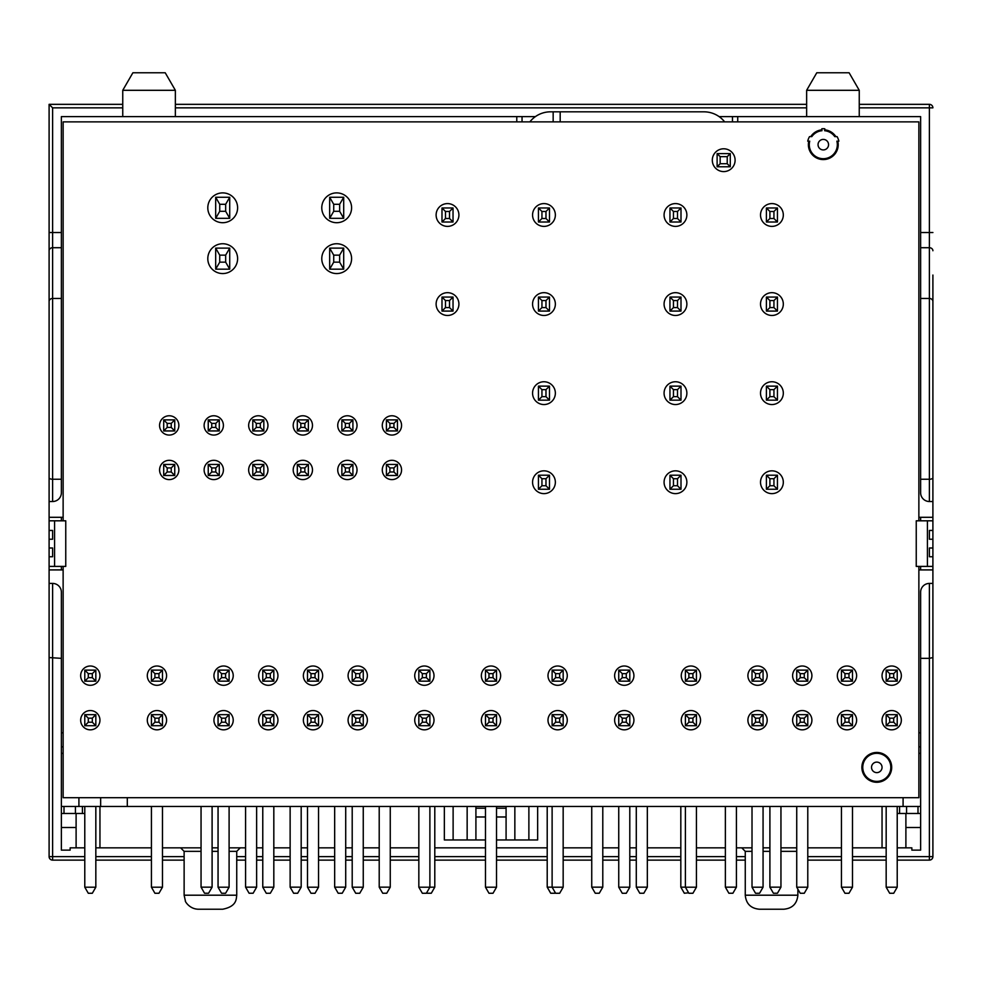 <?xml version="1.0" encoding="UTF-8"?>
<svg xmlns="http://www.w3.org/2000/svg" width="982" height="982" viewBox="0 0 982 982"><rect width="100%" height="100%" fill="white"/><g stroke="black" fill="none" stroke-linecap="round" stroke-linejoin="round"><path stroke-width="1.47" d="M890.809 767.359A14.03 14.03 0 0 1 876.791 781.39A14.03 14.03 0 0 1 862.761 767.359A14.03 14.03 0 0 1 876.791 753.329A14.03 14.03 0 0 1 890.809 767.359M871.525 767.359A5.266 5.266 0 0 0 876.791 772.625A5.266 5.266 0 0 0 882.045 767.359A5.266 5.266 0 0 0 876.791 762.106A5.266 5.266 0 0 0 871.525 767.359M821.811 128.777A15.957 15.957 0 0 1 824.794 128.777L824.622 130.704A14.03 14.03 0 0 1 834.774 136.608L837.069 136.608A15.957 15.957 0 0 1 838.874 141.162L836.885 141.162A14.03 14.03 0 0 1 823.297 158.703A14.03 14.03 0 0 1 809.72 141.162L807.732 141.162A15.957 15.957 0 0 1 809.536 136.608L811.819 136.608A14.03 14.03 0 0 1 821.983 130.704L821.909 129.833A14.902 14.902 0 0 0 810.764 136.608L809.536 136.608M818.043 144.673A5.266 5.266 0 0 1 823.297 139.407A5.266 5.266 0 0 1 828.562 144.673A5.266 5.266 0 0 1 823.297 149.927A5.266 5.266 0 0 1 818.043 144.673M723.697 148.785A11.403 11.403 0 0 0 712.306 160.189A11.403 11.403 0 0 0 723.697 171.592A11.403 11.403 0 0 0 735.101 160.189A11.403 11.403 0 0 0 723.697 148.785M90.307 710.551A9.648 9.648 0 0 0 80.659 720.187A9.648 9.648 0 0 0 90.307 729.835A9.648 9.648 0 0 0 99.955 720.187A9.648 9.648 0 0 0 90.307 710.551M156.948 710.551A9.648 9.648 0 0 0 147.3 720.187A9.648 9.648 0 0 0 156.948 729.835A9.648 9.648 0 0 0 166.584 720.187A9.648 9.648 0 0 0 156.948 710.551M90.307 666.005A9.648 9.648 0 0 0 80.659 675.653A9.648 9.648 0 0 0 90.307 685.301A9.648 9.648 0 0 0 99.955 675.653A9.648 9.648 0 0 0 90.307 666.005M156.948 666.005A9.648 9.648 0 0 0 147.3 675.653A9.648 9.648 0 0 0 156.948 685.301A9.648 9.648 0 0 0 166.584 675.653A9.648 9.648 0 0 0 156.948 666.005M223.577 710.551A9.648 9.648 0 0 0 213.941 720.187A9.648 9.648 0 0 0 223.577 729.835A9.648 9.648 0 0 0 233.225 720.187A9.648 9.648 0 0 0 223.577 710.551M223.577 666.005A9.648 9.648 0 0 0 213.941 675.653A9.648 9.648 0 0 0 223.577 685.301A9.648 9.648 0 0 0 233.225 675.653A9.648 9.648 0 0 0 223.577 666.005M268.295 710.551A9.648 9.648 0 0 0 258.647 720.187A9.648 9.648 0 0 0 268.295 729.835A9.648 9.648 0 0 0 277.943 720.187A9.648 9.648 0 0 0 268.295 710.551M268.295 666.005A9.648 9.648 0 0 0 258.647 675.653A9.648 9.648 0 0 0 268.295 685.301A9.648 9.648 0 0 0 277.943 675.653A9.648 9.648 0 0 0 268.295 666.005M313.012 710.551A9.648 9.648 0 0 0 303.364 720.187A9.648 9.648 0 0 0 313.012 729.835A9.648 9.648 0 0 0 322.661 720.187A9.648 9.648 0 0 0 313.012 710.551M313.012 666.005A9.648 9.648 0 0 0 303.364 675.653A9.648 9.648 0 0 0 313.012 685.301A9.648 9.648 0 0 0 322.661 675.653A9.648 9.648 0 0 0 313.012 666.005M357.73 710.551A9.648 9.648 0 0 0 348.082 720.187A9.648 9.648 0 0 0 357.73 729.835A9.648 9.648 0 0 0 367.378 720.187A9.648 9.648 0 0 0 357.73 710.551M357.73 666.005A9.648 9.648 0 0 0 348.082 675.653A9.648 9.648 0 0 0 357.73 685.301A9.648 9.648 0 0 0 367.378 675.653A9.648 9.648 0 0 0 357.73 666.005M424.359 710.551A9.648 9.648 0 0 0 414.723 720.187A9.648 9.648 0 0 0 424.359 729.835A9.648 9.648 0 0 0 434.007 720.187A9.648 9.648 0 0 0 424.359 710.551M491 710.551A9.648 9.648 0 0 0 481.352 720.187A9.648 9.648 0 0 0 491 729.835A9.648 9.648 0 0 0 500.648 720.187A9.648 9.648 0 0 0 491 710.551M557.641 710.551A9.648 9.648 0 0 0 547.993 720.187A9.648 9.648 0 0 0 557.641 729.835A9.648 9.648 0 0 0 567.277 720.187A9.648 9.648 0 0 0 557.641 710.551M624.27 710.551A9.648 9.648 0 0 0 614.622 720.187A9.648 9.648 0 0 0 624.27 729.835A9.648 9.648 0 0 0 633.918 720.187A9.648 9.648 0 0 0 624.27 710.551M690.911 710.551A9.648 9.648 0 0 0 681.263 720.187A9.648 9.648 0 0 0 690.911 729.835A9.648 9.648 0 0 0 700.547 720.187A9.648 9.648 0 0 0 690.911 710.551M424.359 666.005A9.648 9.648 0 0 0 414.723 675.653A9.648 9.648 0 0 0 424.359 685.301A9.648 9.648 0 0 0 434.007 675.653A9.648 9.648 0 0 0 424.359 666.005M491 666.005A9.648 9.648 0 0 0 481.352 675.653A9.648 9.648 0 0 0 491 685.301A9.648 9.648 0 0 0 500.648 675.653A9.648 9.648 0 0 0 491 666.005M557.641 666.005A9.648 9.648 0 0 0 547.993 675.653A9.648 9.648 0 0 0 557.641 685.301A9.648 9.648 0 0 0 567.277 675.653A9.648 9.648 0 0 0 557.641 666.005M624.27 666.005A9.648 9.648 0 0 0 614.622 675.653A9.648 9.648 0 0 0 624.27 685.301A9.648 9.648 0 0 0 633.918 675.653A9.648 9.648 0 0 0 624.27 666.005M690.911 666.005A9.648 9.648 0 0 0 681.263 675.653A9.648 9.648 0 0 0 690.911 685.301A9.648 9.648 0 0 0 700.547 675.653A9.648 9.648 0 0 0 690.911 666.005M757.539 710.551A9.648 9.648 0 0 0 747.903 720.187A9.648 9.648 0 0 0 757.539 729.835A9.648 9.648 0 0 0 767.188 720.187A9.648 9.648 0 0 0 757.539 710.551M802.257 710.551A9.648 9.648 0 0 0 792.609 720.187A9.648 9.648 0 0 0 802.257 729.835A9.648 9.648 0 0 0 811.905 720.187A9.648 9.648 0 0 0 802.257 710.551M846.975 710.551A9.648 9.648 0 0 0 837.327 720.187A9.648 9.648 0 0 0 846.975 729.835A9.648 9.648 0 0 0 856.623 720.187A9.648 9.648 0 0 0 846.975 710.551M891.693 710.551A9.648 9.648 0 0 0 882.045 720.187A9.648 9.648 0 0 0 891.693 729.835A9.648 9.648 0 0 0 901.341 720.187A9.648 9.648 0 0 0 891.693 710.551M757.539 666.005A9.648 9.648 0 0 0 747.903 675.653A9.648 9.648 0 0 0 757.539 685.301A9.648 9.648 0 0 0 767.188 675.653A9.648 9.648 0 0 0 757.539 666.005M802.257 666.005A9.648 9.648 0 0 0 792.609 675.653A9.648 9.648 0 0 0 802.257 685.301A9.648 9.648 0 0 0 811.905 675.653A9.648 9.648 0 0 0 802.257 666.005M846.975 666.005A9.648 9.648 0 0 0 837.327 675.653A9.648 9.648 0 0 0 846.975 685.301A9.648 9.648 0 0 0 856.623 675.653A9.648 9.648 0 0 0 846.975 666.005M891.693 666.005A9.648 9.648 0 0 0 882.045 675.653A9.648 9.648 0 0 0 891.693 685.301A9.648 9.648 0 0 0 901.341 675.653A9.648 9.648 0 0 0 891.693 666.005M169.223 460.312A9.648 9.648 0 0 0 159.575 469.961A9.648 9.648 0 0 0 169.223 479.597A9.648 9.648 0 0 0 178.859 469.961A9.648 9.648 0 0 0 169.223 460.312M213.757 460.312A9.648 9.648 0 0 0 204.121 469.961A9.648 9.648 0 0 0 213.757 479.597A9.648 9.648 0 0 0 223.405 469.961A9.648 9.648 0 0 0 213.757 460.312M258.303 460.312A9.648 9.648 0 0 0 248.655 469.961A9.648 9.648 0 0 0 258.303 479.597A9.648 9.648 0 0 0 267.951 469.961A9.648 9.648 0 0 0 258.303 460.312M302.837 460.312A9.648 9.648 0 0 0 293.201 469.961A9.648 9.648 0 0 0 302.837 479.597A9.648 9.648 0 0 0 312.485 469.961A9.648 9.648 0 0 0 302.837 460.312M347.382 460.312A9.648 9.648 0 0 0 337.734 469.961A9.648 9.648 0 0 0 347.382 479.597A9.648 9.648 0 0 0 357.031 469.961A9.648 9.648 0 0 0 347.382 460.312M391.928 460.312A9.648 9.648 0 0 0 382.28 469.961A9.648 9.648 0 0 0 391.928 479.597A9.648 9.648 0 0 0 401.564 469.961A9.648 9.648 0 0 0 391.928 460.312M169.223 415.767A9.648 9.648 0 0 0 159.575 425.415A9.648 9.648 0 0 0 169.223 435.063A9.648 9.648 0 0 0 178.859 425.415A9.648 9.648 0 0 0 169.223 415.767M213.757 415.767A9.648 9.648 0 0 0 204.121 425.415A9.648 9.648 0 0 0 213.757 435.063A9.648 9.648 0 0 0 223.405 425.415A9.648 9.648 0 0 0 213.757 415.767M258.303 415.767A9.648 9.648 0 0 0 248.655 425.415A9.648 9.648 0 0 0 258.303 435.063A9.648 9.648 0 0 0 267.951 425.415A9.648 9.648 0 0 0 258.303 415.767M302.837 415.767A9.648 9.648 0 0 0 293.201 425.415A9.648 9.648 0 0 0 302.837 435.063A9.648 9.648 0 0 0 312.485 425.415A9.648 9.648 0 0 0 302.837 415.767M347.382 415.767A9.648 9.648 0 0 0 337.734 425.415A9.648 9.648 0 0 0 347.382 435.063A9.648 9.648 0 0 0 357.031 425.415A9.648 9.648 0 0 0 347.382 415.767M391.928 415.767A9.648 9.648 0 0 0 382.28 425.415A9.648 9.648 0 0 0 391.928 435.063A9.648 9.648 0 0 0 401.564 425.415A9.648 9.648 0 0 0 391.928 415.767M675.481 470.832A11.403 11.403 0 0 0 664.077 482.236A11.403 11.403 0 0 0 675.481 493.627A11.403 11.403 0 0 0 686.872 482.236A11.403 11.403 0 0 0 675.481 470.832M771.926 470.832A11.403 11.403 0 0 0 760.522 482.236A11.403 11.403 0 0 0 771.926 493.627A11.403 11.403 0 0 0 783.317 482.236A11.403 11.403 0 0 0 771.926 470.832M675.481 381.752A11.403 11.403 0 0 0 664.077 393.156A11.403 11.403 0 0 0 675.481 404.547A11.403 11.403 0 0 0 686.872 393.156A11.403 11.403 0 0 0 675.481 381.752M771.926 381.752A11.403 11.403 0 0 0 760.522 393.156A11.403 11.403 0 0 0 771.926 404.547A11.403 11.403 0 0 0 783.317 393.156A11.403 11.403 0 0 0 771.926 381.752M675.481 292.673A11.403 11.403 0 0 0 664.077 304.064A11.403 11.403 0 0 0 675.481 315.468A11.403 11.403 0 0 0 686.872 304.064A11.403 11.403 0 0 0 675.481 292.673M771.926 292.673A11.403 11.403 0 0 0 760.522 304.064A11.403 11.403 0 0 0 771.926 315.468A11.403 11.403 0 0 0 783.317 304.064A11.403 11.403 0 0 0 771.926 292.673M675.481 203.593A11.403 11.403 0 0 0 664.077 214.984A11.403 11.403 0 0 0 675.481 226.388A11.403 11.403 0 0 0 686.872 214.984A11.403 11.403 0 0 0 675.481 203.593M543.954 470.832A11.403 11.403 0 0 0 532.563 482.236A11.403 11.403 0 0 0 543.954 493.627A11.403 11.403 0 0 0 555.358 482.236A11.403 11.403 0 0 0 543.954 470.832M543.954 381.752A11.403 11.403 0 0 0 532.563 393.156A11.403 11.403 0 0 0 543.954 404.547A11.403 11.403 0 0 0 555.358 393.156A11.403 11.403 0 0 0 543.954 381.752M447.51 292.673A11.403 11.403 0 0 0 436.118 304.064A11.403 11.403 0 0 0 447.51 315.468A11.403 11.403 0 0 0 458.913 304.064A11.403 11.403 0 0 0 447.51 292.673M543.954 292.673A11.403 11.403 0 0 0 532.563 304.064A11.403 11.403 0 0 0 543.954 315.468A11.403 11.403 0 0 0 555.358 304.064A11.403 11.403 0 0 0 543.954 292.673M447.51 203.593A11.403 11.403 0 0 0 436.118 214.984A11.403 11.403 0 0 0 447.51 226.388A11.403 11.403 0 0 0 458.913 214.984A11.403 11.403 0 0 0 447.51 203.593M543.954 203.593A11.403 11.403 0 0 0 532.563 214.984A11.403 11.403 0 0 0 543.954 226.388A11.403 11.403 0 0 0 555.358 214.984A11.403 11.403 0 0 0 543.954 203.593M771.926 203.593A11.403 11.403 0 0 0 760.522 214.984A11.403 11.403 0 0 0 771.926 226.388A11.403 11.403 0 0 0 783.317 214.984A11.403 11.403 0 0 0 771.926 203.593M336.691 243.745A14.902 14.902 0 0 0 321.777 258.647A14.902 14.902 0 0 0 336.691 273.561A14.902 14.902 0 0 0 351.593 258.647A14.902 14.902 0 0 0 336.691 243.745M222.705 243.745A14.902 14.902 0 0 0 207.803 258.647A14.902 14.902 0 0 0 222.705 273.561A14.902 14.902 0 0 0 237.607 258.647A14.902 14.902 0 0 0 222.705 243.745M336.691 192.889A14.902 14.902 0 0 0 321.777 207.803A14.902 14.902 0 0 0 336.691 222.705A14.902 14.902 0 0 0 351.593 207.803A14.902 14.902 0 0 0 336.691 192.889M222.705 192.889A14.902 14.902 0 0 0 207.803 207.803A14.902 14.902 0 0 0 222.705 222.705A14.902 14.902 0 0 0 237.607 207.803A14.902 14.902 0 0 0 222.705 192.889M876.791 752.457A14.902 14.902 0 0 0 861.877 767.359A14.902 14.902 0 0 0 876.791 782.273A14.902 14.902 0 0 0 891.693 767.359A14.902 14.902 0 0 0 876.791 752.457M783.845 909.222L759.295 909.222C750.776 908.399 746.099 903.722 745.264 895.203L797.875 895.203C797.04 903.722 792.364 908.399 783.845 909.222M222.705 909.222L198.155 909.222C188.875 908.939 184.628 900.433 185.414 901.071L184.125 895.203L236.736 895.203C236.196 899.291 236.699 906.423 222.705 909.222M516.778 121.878L516.778 116.612L61.375 116.612L61.375 492.755A8.764 8.764 0 0 1 52.611 501.52L49.1 501.52L49.1 104.338L49.1 325.791M806.639 90.307L816.766 72.778L849.123 72.778L859.25 90.307L806.639 90.307L806.639 116.612M122.75 90.307L132.877 72.778L165.234 72.778L175.361 90.307L122.75 90.307L122.75 116.612M82.414 813.477L82.414 806.467M899.586 806.467L899.586 813.477M918.87 517.305L932.9 517.305L932.9 520.816L927.425 520.816L927.425 566.405L932.9 566.405L932.9 556.757L929.389 556.757L929.389 547.993L932.9 547.993L932.9 556.757M732.462 121.878L732.462 116.612L920.625 116.612L920.625 492.755A8.764 8.764 0 0 0 929.389 501.52L932.9 501.52L932.9 517.305M737.728 116.612L737.728 121.878M918.87 732.817L920.625 732.817L920.625 592.183A8.764 8.764 0 0 1 929.389 583.418L932.9 583.418L932.9 856.623L932.9 651.348M932.9 566.405L932.9 583.418M918.87 569.916L920.625 569.916L920.625 566.405M63.13 569.916L49.1 569.916L49.1 583.418L52.611 583.418A8.764 8.764 0 0 1 61.375 592.183L61.375 732.817L63.13 732.817M49.1 501.52L49.1 517.305L61.375 517.305L61.375 520.816M63.13 517.305L61.375 517.305M95.831 847.847L151.424 847.847M162.472 847.847L201.052 847.847M212.1 847.847L218.053 847.847M229.101 847.847L245.586 847.847M256.633 847.847L262.771 847.847M273.818 847.847L290.132 847.847M301.179 847.847L307.489 847.847M318.536 847.847L334.666 847.847M345.713 847.847L352.207 847.847M363.254 847.847L379.212 847.847M390.259 847.847L418.835 847.847M434.793 847.847L485.476 847.847M496.524 847.847L547.207 847.847M563.165 847.847L591.741 847.847M602.788 847.847L618.746 847.847M629.793 847.847L636.287 847.847M647.334 847.847L680.821 847.847M696.434 847.847L725.367 847.847M736.414 847.847L752.016 847.847M763.063 847.847L769.9 847.847M780.948 847.847L796.733 847.847M807.781 847.847L841.451 847.847M852.499 847.847L886.169 847.847M732.462 116.612L719.094 116.612M535.411 116.612L522.043 116.612L522.043 121.878M932.9 275.046L932.9 501.52M932.9 530.452L932.9 539.228L929.389 539.228L929.389 530.452L932.9 530.452L932.9 520.816M932.9 547.993L932.9 539.228M920.625 520.816L920.625 517.305M927.425 520.816L916.243 520.816L916.243 566.405L927.425 566.405M920.625 732.817L920.625 746.848L918.87 746.848M897.217 813.477L920.625 813.477L920.625 806.467L61.375 806.467L61.375 732.817M918.87 753.329L920.625 753.329L920.625 746.848M920.625 813.477L920.625 827.507L905.895 827.507L905.895 813.477M897.217 847.847L911.861 847.847L911.861 850.13L920.625 850.13L920.625 827.507M897.217 856.623L929.389 856.623L929.389 658.345L920.625 658.345M929.389 583.418L929.389 658.345L932.9 657.572M49.1 569.916L49.1 517.305M52.611 583.418L52.611 856.623L49.1 856.623L49.1 583.418M54.575 566.405L54.575 520.816L65.757 520.816L65.757 566.405L49.1 566.405M49.1 520.816L54.575 520.816M49.1 539.228L52.611 539.228L52.611 530.452L49.1 530.452M49.1 556.757L52.611 556.757L52.611 547.993L49.1 547.993M61.375 566.405L61.375 569.916M49.1 657.572L61.375 658.345M61.375 827.507L61.375 813.477L76.105 813.477L76.105 827.507L61.375 827.507L61.375 850.13L70.139 850.13L70.139 847.847L84.783 847.847M61.375 813.477L61.375 806.467M514.85 806.467L514.85 839.966L506.086 839.966L506.086 806.467M475.914 806.467L475.914 839.966L485.476 839.966M99.955 847.847L99.955 806.467M84.783 813.477L76.105 813.477M63.13 746.848L61.375 746.848M905.895 847.847L905.895 827.507M76.105 827.507L76.105 847.847M516.778 116.612L522.043 116.612M122.75 107.848L52.611 107.848L49.1 104.338L122.75 104.338M175.361 104.338L806.639 104.338M859.25 104.338L929.389 104.338L929.389 107.848L859.25 107.848M929.389 860.122A3.511 3.511 0 0 0 932.9 856.623A3.511 3.511 0 0 1 929.389 860.122A3.511 3.511 0 0 0 932.9 856.623L929.389 856.623L929.389 860.122L897.217 860.122M886.169 860.122L852.499 860.122M841.451 860.122L807.781 860.122M745.264 860.122L736.414 860.122M725.367 860.122L696.434 860.122M680.821 860.122L647.334 860.122M636.287 860.122L629.793 860.122M618.746 860.122L602.788 860.122M591.741 860.122L563.165 860.122M547.207 860.122L496.524 860.122M485.476 860.122L434.793 860.122M418.835 860.122L390.259 860.122M379.212 860.122L363.254 860.122M352.207 860.122L345.713 860.122M334.666 860.122L318.536 860.122M307.489 860.122L301.179 860.122M290.132 860.122L273.818 860.122M262.771 860.122L256.633 860.122M245.586 860.122L236.736 860.122M184.125 860.122L162.472 860.122M151.424 860.122L95.831 860.122M84.783 860.122L52.611 860.122A3.511 3.511 0 0 1 49.1 856.623A3.511 3.511 0 0 0 52.611 860.122L52.611 856.623L84.783 856.623M932.9 107.848A3.511 3.511 0 0 0 929.389 104.338A3.511 3.511 0 0 1 932.9 107.848L929.389 107.848L929.389 232.525L920.625 232.525M882.045 806.467L882.045 847.847M514.85 839.966L528.881 839.966L528.881 806.467M496.524 839.966L506.086 839.966M475.914 839.966L467.15 839.966L467.15 806.467M453.119 806.467L453.119 839.966L467.15 839.966M453.119 839.966L444.355 839.966L444.355 806.467M537.645 806.467L537.645 839.966L528.881 839.966M75.43 813.477L75.43 806.467M906.57 813.477L906.57 806.467M475.914 808.223L485.476 808.223M496.524 808.223L506.086 808.223M506.086 816.987L496.524 816.987M485.476 816.987L475.914 816.987M63.13 566.405L63.13 797.703L918.87 797.703L918.87 566.405M918.87 520.816L918.87 121.878L63.13 121.878L63.13 520.816M837.069 136.608L835.842 136.608A14.902 14.902 0 0 0 824.696 129.833M838.874 141.162L837.793 141.162A14.902 14.902 0 0 1 823.297 159.575A14.902 14.902 0 0 1 808.812 141.162M836.885 141.162L837.793 141.162M834.774 136.608L835.842 136.608M810.764 136.608L811.819 136.608M773.939 211.486L777.449 207.975L777.449 222.006L773.939 218.495L773.939 211.486L769.9 211.486L769.9 218.495L766.402 222.006L766.402 207.975L769.9 211.486M773.939 218.495L769.9 218.495M777.449 207.975L766.402 207.975M777.449 222.006L766.402 222.006M225.664 204.293L219.735 204.293L219.735 211.302L225.664 211.302L225.664 204.293L229.714 197.272L229.714 218.323L225.664 211.302M219.735 211.302L215.684 218.323L215.684 197.272L219.735 204.293M215.684 197.272L229.714 197.272M229.714 218.323L215.684 218.323M225.664 255.148L219.735 255.148L219.735 262.157L225.664 262.157L225.664 255.148L229.714 248.127L229.714 269.178L225.664 262.157M219.735 262.157L215.684 269.178L215.684 248.127L219.735 255.148M215.684 248.127L229.714 248.127M229.714 269.178L215.684 269.178M393.942 423.402L389.903 423.402L389.903 427.428L393.942 427.428L393.942 423.402L397.452 419.891L397.452 430.938L393.942 427.428M397.452 430.938L386.405 430.938L389.903 427.428M389.903 423.402L386.405 419.891L397.452 419.891M386.405 430.938L386.405 419.891M339.649 204.293L333.72 204.293L333.72 211.302L339.649 211.302L339.649 204.293L343.7 197.272L343.7 218.323L339.649 211.302M333.72 211.302L329.67 218.323L329.67 197.272L333.72 204.293M329.67 197.272L343.7 197.272M343.7 218.323L329.67 218.323M339.649 255.148L333.72 255.148L333.72 262.157L339.649 262.157L339.649 255.148L343.7 248.127L343.7 269.178L339.649 262.157M333.72 262.157L329.67 269.178L329.67 248.127L333.72 255.148M329.67 248.127L343.7 248.127M343.7 269.178L329.67 269.178M393.942 467.935L389.903 467.935L389.903 471.974L393.942 471.974L393.942 467.935L397.452 464.437L397.452 475.484L393.942 471.974M397.452 475.484L386.405 475.484L389.903 471.974M389.903 467.935L386.405 464.437L397.452 464.437M386.405 475.484L386.405 464.437M349.396 467.935L345.369 467.935L345.369 471.974L349.396 471.974L349.396 467.935L352.906 464.437L352.906 475.484L349.396 471.974M352.906 475.484L341.859 475.484L345.369 471.974M345.369 467.935L341.859 464.437L352.906 464.437M341.859 475.484L341.859 464.437M304.862 423.402L300.823 423.402L300.823 427.428L304.862 427.428L304.862 423.402L308.36 419.891L308.36 430.938L304.862 427.428M308.36 430.938L297.313 430.938L300.823 427.428M300.823 423.402L297.313 419.891L308.36 419.891M297.313 430.938L297.313 419.891M260.316 423.402L256.29 423.402L256.29 427.428L260.316 427.428L260.316 423.402L263.827 419.891L263.827 430.938L260.316 427.428M263.827 430.938L252.779 430.938L256.29 427.428M256.29 423.402L252.779 419.891L263.827 419.891M252.779 430.938L252.779 419.891M260.316 467.935L256.29 467.935L256.29 471.974L260.316 471.974L260.316 467.935L263.827 464.437L263.827 475.484L260.316 471.974M263.827 475.484L252.779 475.484L256.29 471.974M256.29 467.935L252.779 464.437L263.827 464.437M252.779 475.484L252.779 464.437M215.782 423.402L211.744 423.402L211.744 427.428L215.782 427.428L215.782 423.402L219.281 419.891L219.281 430.938L215.782 427.428M219.281 430.938L208.233 430.938L211.744 427.428M211.744 423.402L208.233 419.891L219.281 419.891M208.233 430.938L208.233 419.891M215.782 467.935L211.744 467.935L211.744 471.974L215.782 471.974L215.782 467.935L219.281 464.437L219.281 475.484L215.782 471.974M219.281 475.484L208.233 475.484L211.744 471.974M211.744 467.935L208.233 464.437L219.281 464.437M208.233 475.484L208.233 464.437M171.236 423.402L167.198 423.402L167.198 427.428L171.236 427.428L171.236 423.402L174.747 419.891L174.747 430.938L171.236 427.428M174.747 430.938L163.699 430.938L167.198 427.428M167.198 423.402L163.699 419.891L174.747 419.891M163.699 430.938L163.699 419.891M171.236 467.935L167.198 467.935L167.198 471.974L171.236 471.974L171.236 467.935L174.747 464.437L174.747 475.484L171.236 471.974M174.747 475.484L163.699 475.484L167.198 471.974M167.198 467.935L163.699 464.437L174.747 464.437M163.699 475.484L163.699 464.437M545.98 211.486L549.478 207.975L549.478 222.006L545.98 218.495L545.98 211.486L541.941 211.486L541.941 218.495L538.431 222.006L538.431 207.975L541.941 211.486M545.98 218.495L541.941 218.495M549.478 207.975L538.431 207.975M549.478 222.006L538.431 222.006M773.939 300.566L777.449 297.055L777.449 311.085L773.939 307.575L773.939 300.566L769.9 300.566L769.9 307.575L766.402 311.085L766.402 297.055L769.9 300.566M773.939 307.575L769.9 307.575M777.449 297.055L766.402 297.055M777.449 311.085L766.402 311.085M773.939 389.645L777.449 386.135L777.449 400.165L773.939 396.654L773.939 389.645L769.9 389.645L769.9 396.654L766.402 400.165L766.402 386.135L769.9 389.645M773.939 396.654L769.9 396.654M777.449 386.135L766.402 386.135M777.449 400.165L766.402 400.165M773.939 478.725L777.449 475.214L777.449 489.245L773.939 485.734L773.939 478.725L769.9 478.725L769.9 485.734L766.402 489.245L766.402 475.214L769.9 478.725M773.939 485.734L769.9 485.734M777.449 475.214L766.402 475.214M777.449 489.245L766.402 489.245M677.494 211.486L681.005 207.975L681.005 222.006L677.494 218.495L677.494 211.486L673.456 211.486L673.456 218.495L669.957 222.006L669.957 207.975L673.456 211.486M677.494 218.495L673.456 218.495M681.005 207.975L669.957 207.975M681.005 222.006L669.957 222.006M677.494 300.566L681.005 297.055L681.005 311.085L677.494 307.575L677.494 300.566L673.456 300.566L673.456 307.575L669.957 311.085L669.957 297.055L673.456 300.566M677.494 307.575L673.456 307.575M681.005 297.055L669.957 297.055M681.005 311.085L669.957 311.085M677.494 389.645L681.005 386.135L681.005 400.165L677.494 396.654L677.494 389.645L673.456 389.645L673.456 396.654L669.957 400.165L669.957 386.135L673.456 389.645M677.494 396.654L673.456 396.654M681.005 386.135L669.957 386.135M681.005 400.165L669.957 400.165M677.494 478.725L681.005 475.214L681.005 489.245L677.494 485.734L677.494 478.725L673.456 478.725L673.456 485.734L669.957 489.245L669.957 475.214L673.456 478.725M677.494 485.734L673.456 485.734M681.005 475.214L669.957 475.214M681.005 489.245L669.957 489.245M545.98 300.566L549.478 297.055L549.478 311.085L545.98 307.575L545.98 300.566L541.941 300.566L541.941 307.575L538.431 311.085L538.431 297.055L541.941 300.566M545.98 307.575L541.941 307.575M549.478 297.055L538.431 297.055M549.478 311.085L538.431 311.085M545.98 389.645L549.478 386.135L549.478 400.165L545.98 396.654L545.98 389.645L541.941 389.645L541.941 396.654L538.431 400.165L538.431 386.135L541.941 389.645M545.98 396.654L541.941 396.654M549.478 386.135L538.431 386.135M549.478 400.165L538.431 400.165M545.98 478.725L549.478 475.214L549.478 489.245L545.98 485.734L545.98 478.725L541.941 478.725L541.941 485.734L538.431 489.245L538.431 475.214L541.941 478.725M545.98 485.734L541.941 485.734M549.478 475.214L538.431 475.214M549.478 489.245L538.431 489.245M127.304 797.703L127.304 806.467M100.655 797.703L100.655 806.467M61.375 753.329L63.13 753.329M920.625 753.329L920.625 806.467M889.68 893.264L886.169 887.2L897.217 887.2L893.706 893.264L889.68 893.264M886.169 887.2L886.169 806.467M897.217 806.467L897.217 887.2M897.217 725.71L886.169 725.71L886.169 714.663L897.217 714.663L897.217 725.71L893.706 722.212L893.706 718.173L889.68 718.173L889.68 722.212L893.706 722.212M886.169 714.663L889.68 718.173M889.68 722.212L886.169 725.71M897.217 714.663L893.706 718.173M844.962 893.264L841.451 887.2L852.499 887.2L848.988 893.264L844.962 893.264M841.451 887.2L841.451 806.467M852.499 806.467L852.499 887.2M852.499 725.71L841.451 725.71L841.451 714.663L852.499 714.663L852.499 725.71L848.988 722.212L848.988 718.173L844.962 718.173L844.962 722.212L848.988 722.212M841.451 714.663L844.962 718.173M844.962 722.212L841.451 725.71M852.499 714.663L848.988 718.173M800.244 893.264L796.733 887.2L807.781 887.2L804.27 893.264L800.244 893.264M796.733 887.2L796.733 806.467M807.781 806.467L807.781 887.2M807.781 725.71L796.733 725.71L796.733 714.663L807.781 714.663L807.781 725.71L804.27 722.212L804.27 718.173L800.244 718.173L800.244 722.212L804.27 722.212M796.733 714.663L800.244 718.173M800.244 722.212L796.733 725.71M807.781 714.663L804.27 718.173M755.526 893.264L752.016 887.2L763.063 887.2L759.565 893.264L755.526 893.264M752.016 887.2L752.016 806.467M763.063 806.467L763.063 887.2M763.063 725.71L752.016 725.71L752.016 714.663L763.063 714.663L763.063 725.71L759.565 722.212L759.565 718.173L755.526 718.173L755.526 722.212L759.565 722.212M752.016 714.663L755.526 718.173M755.526 722.212L752.016 725.71M763.063 714.663L759.565 718.173M688.885 893.264L685.387 887.2L696.434 887.2L692.924 893.264L688.885 893.264M688.615 892.798L684.331 893.239L680.821 887.163L685.387 887.163L685.387 806.467M696.434 806.467L696.434 887.2M696.434 725.71L685.387 725.71L685.387 714.663L696.434 714.663L696.434 725.71L692.924 722.212L692.924 718.173L688.885 718.173L688.885 722.212L692.924 722.212M685.387 714.663L688.885 718.173M688.885 722.212L685.387 725.71M696.434 714.663L692.924 718.173M622.257 893.264L618.746 887.2L629.793 887.2L626.283 893.264L622.257 893.264M618.746 887.2L618.746 806.467M629.793 806.467L629.793 887.2M629.793 725.71L618.746 725.71L618.746 714.663L629.793 714.663L629.793 725.71L626.283 722.212L626.283 718.173L622.257 718.173L622.257 722.212L626.283 722.212M618.746 714.663L622.257 718.173M622.257 722.212L618.746 725.71M629.793 714.663L626.283 718.173M555.616 893.264L552.117 887.2L563.165 887.2L559.654 893.264L555.616 893.264M555.174 892.491L554.744 893.239L550.706 893.239L547.207 887.163L552.117 887.163L552.117 806.467M563.165 806.467L563.165 887.2M563.165 725.71L552.117 725.71L552.117 714.663L563.165 714.663L563.165 725.71L559.654 722.212L559.654 718.173L555.616 718.173L555.616 722.212L559.654 722.212M552.117 714.663L555.616 718.173M555.616 722.212L552.117 725.71M563.165 714.663L559.654 718.173M488.987 893.264L485.476 887.2L496.524 887.2L493.013 893.264L488.987 893.264M485.476 887.2L485.476 806.467M496.524 806.467L496.524 887.2M496.524 725.71L485.476 725.71L485.476 714.663L496.524 714.663L496.524 725.71L493.013 722.212L493.013 718.173L488.987 718.173L488.987 722.212L493.013 722.212M485.476 714.663L488.987 718.173M488.987 722.212L485.476 725.71M496.524 714.663L493.013 718.173M154.923 893.264L151.424 887.2L162.472 887.2L158.961 893.264L154.923 893.264M151.424 887.2L151.424 806.467M162.472 806.467L162.472 887.2M162.472 725.71L151.424 725.71L151.424 714.663L162.472 714.663L162.472 725.71L158.961 722.212L158.961 718.173L154.923 718.173L154.923 722.212L158.961 722.212M151.424 714.663L154.923 718.173M154.923 722.212L151.424 725.71M162.472 714.663L158.961 718.173M88.294 893.264L84.783 887.2L95.831 887.2L92.32 893.264L88.294 893.264M84.783 887.2L84.783 806.467M95.831 806.467L95.831 887.2M95.831 725.71L84.783 725.71L84.783 714.663L95.831 714.663L95.831 725.71L92.32 722.212L92.32 718.173L88.294 718.173L88.294 722.212L92.32 722.212M84.783 714.663L88.294 718.173M88.294 722.212L84.783 725.71M95.831 714.663L92.32 718.173M897.217 681.177L886.169 681.177L886.169 670.129L897.217 670.129L897.217 681.177L893.706 677.666L893.706 673.64L889.68 673.64L889.68 677.666L893.706 677.666M886.169 670.129L889.68 673.64M889.68 677.666L886.169 681.177M897.217 670.129L893.706 673.64M852.499 681.177L841.451 681.177L841.451 670.129L852.499 670.129L852.499 681.177L848.988 677.666L848.988 673.64L844.962 673.64L844.962 677.666L848.988 677.666M841.451 670.129L844.962 673.64M844.962 677.666L841.451 681.177M852.499 670.129L848.988 673.64M807.781 681.177L796.733 681.177L796.733 670.129L807.781 670.129L807.781 681.177L804.27 677.666L804.27 673.64L800.244 673.64L800.244 677.666L804.27 677.666M796.733 670.129L800.244 673.64M800.244 677.666L796.733 681.177M807.781 670.129L804.27 673.64M763.063 681.177L752.016 681.177L752.016 670.129L763.063 670.129L763.063 681.177L759.565 677.666L759.565 673.64L755.526 673.64L755.526 677.666L759.565 677.666M752.016 670.129L755.526 673.64M755.526 677.666L752.016 681.177M763.063 670.129L759.565 673.64M696.434 681.177L685.387 681.177L685.387 670.129L696.434 670.129L696.434 681.177L692.924 677.666L692.924 673.64L688.885 673.64L688.885 677.666L692.924 677.666M685.387 670.129L688.885 673.64M688.885 677.666L685.387 681.177M696.434 670.129L692.924 673.64M629.793 681.177L618.746 681.177L618.746 670.129L629.793 670.129L629.793 681.177L626.283 677.666L626.283 673.64L622.257 673.64L622.257 677.666L626.283 677.666M618.746 670.129L622.257 673.64M622.257 677.666L618.746 681.177M629.793 670.129L626.283 673.64M563.165 681.177L552.117 681.177L552.117 670.129L563.165 670.129L563.165 681.177L559.654 677.666L559.654 673.64L555.616 673.64L555.616 677.666L559.654 677.666M552.117 670.129L555.616 673.64M555.616 677.666L552.117 681.177M563.165 670.129L559.654 673.64M496.524 681.177L485.476 681.177L485.476 670.129L496.524 670.129L496.524 681.177L493.013 677.666L493.013 673.64L488.987 673.64L488.987 677.666L493.013 677.666M485.476 670.129L488.987 673.64M488.987 677.666L485.476 681.177M496.524 670.129L493.013 673.64M162.472 681.177L151.424 681.177L151.424 670.129L162.472 670.129L162.472 681.177L158.961 677.666L158.961 673.64L154.923 673.64L154.923 677.666L158.961 677.666M151.424 670.129L154.923 673.64M154.923 677.666L151.424 681.177M162.472 670.129L158.961 673.64M95.831 681.177L84.783 681.177L84.783 670.129L95.831 670.129L95.831 681.177L92.32 677.666L92.32 673.64L88.294 673.64L88.294 677.666L92.32 677.666M84.783 670.129L88.294 673.64M88.294 677.666L84.783 681.177M95.831 670.129L92.32 673.64M777.449 893.239L773.411 893.239L769.9 887.163L780.948 887.163L777.449 893.239M769.9 887.163L769.9 806.467M780.948 806.467L780.948 887.163M732.903 893.239L728.877 893.239L725.367 887.163L736.414 887.163L732.903 893.239M725.367 887.163L725.367 806.467M736.414 806.467L736.414 887.163M680.821 887.163L680.821 806.467M643.824 893.239L639.785 893.239L636.287 887.163L647.334 887.163L643.824 893.239M636.287 887.163L636.287 806.467M647.334 806.467L647.334 887.163M599.278 893.239L595.252 893.239L591.741 887.163L602.788 887.163L599.278 893.239M591.741 887.163L591.741 806.467M602.788 806.467L602.788 887.163M547.207 887.163L547.207 806.467M208.589 893.239L204.551 893.239L201.052 887.163L212.1 887.163L208.589 893.239M201.052 887.163L201.052 806.467M212.1 806.467L212.1 887.163M253.123 893.239L249.097 893.239L245.586 887.163L256.633 887.163L253.123 893.239M245.586 887.163L245.586 806.467M256.633 806.467L256.633 887.163M297.669 893.239L293.63 893.239L290.132 887.163L301.179 887.163L297.669 893.239M290.132 887.163L290.132 806.467M301.179 806.467L301.179 887.163M342.215 893.239L338.176 893.239L334.666 887.163L345.713 887.163L342.215 893.239M334.666 887.163L334.666 806.467M345.713 806.467L345.713 887.163M386.748 893.239L382.722 893.239L379.212 887.163L390.259 887.163L386.748 893.239M379.212 887.163L379.212 806.467M390.259 806.467L390.259 887.163M429.883 806.467L429.883 887.2L418.835 887.2L422.346 893.264L426.384 893.264L429.883 887.2L434.793 887.163L431.294 893.239L427.256 893.239L426.826 892.491M434.793 806.467L434.793 887.163M221.564 893.264L218.053 887.2L229.101 887.2L225.602 893.264L221.564 893.264M218.053 887.2L218.053 806.467M229.101 806.467L229.101 887.2M229.101 725.71L218.053 725.71L218.053 714.663L229.101 714.663L229.101 725.71L225.602 722.212L225.602 718.173L221.564 718.173L221.564 722.212L225.602 722.212M218.053 714.663L221.564 718.173M221.564 722.212L218.053 725.71M229.101 714.663L225.602 718.173M229.101 681.177L218.053 681.177L218.053 670.129L229.101 670.129L229.101 681.177L225.602 677.666L225.602 673.64L221.564 673.64L221.564 677.666L225.602 677.666M218.053 670.129L221.564 673.64M221.564 677.666L218.053 681.177M229.101 670.129L225.602 673.64M266.282 893.264L262.771 887.2L273.818 887.2L270.308 893.264L266.282 893.264M262.771 887.2L262.771 806.467M273.818 806.467L273.818 887.2M273.818 725.71L262.771 725.71L262.771 714.663L273.818 714.663L273.818 725.71L270.308 722.212L270.308 718.173L266.282 718.173L266.282 722.212L270.308 722.212M262.771 714.663L266.282 718.173M266.282 722.212L262.771 725.71M273.818 714.663L270.308 718.173M310.999 893.264L307.489 887.2L318.536 887.2L315.026 893.264L310.999 893.264M307.489 887.2L307.489 806.467M318.536 806.467L318.536 887.2M318.536 725.71L307.489 725.71L307.489 714.663L318.536 714.663L318.536 725.71L315.026 722.212L315.026 718.173L310.999 718.173L310.999 722.212L315.026 722.212M307.489 714.663L310.999 718.173M310.999 722.212L307.489 725.71M318.536 714.663L315.026 718.173M273.818 681.177L262.771 681.177L262.771 670.129L273.818 670.129L273.818 681.177L270.308 677.666L270.308 673.64L266.282 673.64L266.282 677.666L270.308 677.666M262.771 670.129L266.282 673.64M266.282 677.666L262.771 681.177M273.818 670.129L270.308 673.64M318.536 681.177L307.489 681.177L307.489 670.129L318.536 670.129L318.536 681.177L315.026 677.666L315.026 673.64L310.999 673.64L310.999 677.666L315.026 677.666M307.489 670.129L310.999 673.64M310.999 677.666L307.489 681.177M318.536 670.129L315.026 673.64M355.717 893.264L352.207 887.2L363.254 887.2L359.743 893.264L355.717 893.264M352.207 887.2L352.207 806.467M363.254 806.467L363.254 887.2M363.254 725.71L352.207 725.71L352.207 714.663L363.254 714.663L363.254 725.71L359.743 722.212L359.743 718.173L355.717 718.173L355.717 722.212L359.743 722.212M352.207 714.663L355.717 718.173M355.717 722.212L352.207 725.71M363.254 714.663L359.743 718.173M363.254 681.177L352.207 681.177L352.207 670.129L363.254 670.129L363.254 681.177L359.743 677.666L359.743 673.64L355.717 673.64L355.717 677.666L359.743 677.666M352.207 670.129L355.717 673.64M355.717 677.666L352.207 681.177M363.254 670.129L359.743 673.64M418.835 887.2L418.835 806.467M429.883 725.71L418.835 725.71L418.835 714.663L429.883 714.663L429.883 725.71L426.384 722.212L426.384 718.173L422.346 718.173L422.346 722.212L426.384 722.212M418.835 714.663L422.346 718.173M422.346 722.212L418.835 725.71M429.883 714.663L426.384 718.173M429.883 681.177L418.835 681.177L418.835 670.129L429.883 670.129L429.883 681.177L426.384 677.666L426.384 673.64L422.346 673.64L422.346 677.666L426.384 677.666M418.835 670.129L422.346 673.64M422.346 677.666L418.835 681.177M429.883 670.129L426.384 673.64M449.523 211.486L453.033 207.975L453.033 222.006L449.523 218.495L449.523 211.486L445.497 211.486L445.497 218.495L441.986 222.006L441.986 207.975L445.497 211.486M449.523 218.495L445.497 218.495M453.033 207.975L441.986 207.975M453.033 222.006L441.986 222.006M449.523 300.566L453.033 297.055L453.033 311.085L449.523 307.575L449.523 300.566L445.497 300.566L445.497 307.575L441.986 311.085L441.986 297.055L445.497 300.566M449.523 307.575L445.497 307.575M453.033 297.055L441.986 297.055M453.033 311.085L441.986 311.085M727.232 156.654L720.162 156.654L720.162 163.724L727.232 163.724L727.232 156.654L730.277 153.609L730.277 166.768L727.232 163.724M720.162 156.654L717.118 153.609L730.277 153.609M730.277 166.768L717.118 166.768L720.162 163.724M717.118 166.768L717.118 153.609M724.655 121.878A26.305 26.305 0 0 0 703.971 111.825L550.534 111.825A26.305 26.305 0 0 0 529.85 121.878M553.161 111.825L553.161 121.878M349.396 423.402L345.369 423.402L345.369 427.428L349.396 427.428L349.396 423.402L352.906 419.891L352.906 430.938L349.396 427.428M352.906 430.938L341.859 430.938L345.369 427.428M345.369 423.402L341.859 419.891L352.906 419.891M341.859 430.938L341.859 419.891M304.862 467.935L300.823 467.935L300.823 471.974L304.862 471.974L304.862 467.935L308.36 464.437L308.36 475.484L304.862 471.974M308.36 475.484L297.313 475.484L300.823 471.974M300.823 467.935L297.313 464.437L308.36 464.437M297.313 475.484L297.313 464.437M769.9 851.357L763.063 851.357M752.016 851.357L745.264 851.357L741.766 847.847M201.052 851.357L184.125 851.357L180.614 847.847M796.733 851.357L780.948 851.357M236.736 895.203L236.736 851.357L229.101 851.357M218.053 851.357L212.1 851.357M52.611 107.848L52.611 479.241A3.511 1.485 180 0 1 49.1 477.755M929.389 501.52L929.389 298.454L920.625 298.454M932.9 477.755A3.511 1.485 180 0 1 929.389 479.241L920.625 479.241M932.9 569.916L920.625 569.916M49.1 232.525L61.375 232.525M49.1 250.741A3.511 3.032 180 0 1 52.611 247.71L61.375 247.71M806.639 107.848L175.361 107.848M95.831 856.623L151.424 856.623M162.472 856.623L184.125 856.623M236.736 856.623L245.586 856.623M256.633 856.623L262.771 856.623M273.818 856.623L290.132 856.623M301.179 856.623L307.489 856.623M318.536 856.623L334.666 856.623M345.713 856.623L352.207 856.623M363.254 856.623L379.212 856.623M390.259 856.623L418.835 856.623M434.793 856.623L485.476 856.623M496.524 856.623L547.207 856.623M563.165 856.623L591.741 856.623M602.788 856.623L618.746 856.623M629.793 856.623L636.287 856.623M647.334 856.623L680.821 856.623M696.434 856.623L725.367 856.623M736.414 856.623L745.264 856.623M807.781 856.623L841.451 856.623M852.499 856.623L886.169 856.623M61.375 479.241L52.611 479.241L52.611 501.52M49.1 301.499A3.511 3.032 180 0 1 52.611 298.454L61.375 298.454M932.9 301.499A3.511 3.032 180 0 0 929.389 298.454L929.389 247.71L920.625 247.71M932.9 250.741A3.511 3.032 180 0 0 929.389 247.71L929.389 232.525L932.9 232.525M64.002 813.477L64.002 806.467M917.998 813.477L917.998 806.467M903.084 806.467L903.084 797.703M78.916 797.703L78.916 806.467M560.182 111.825L560.182 121.878M797.875 895.203L797.875 889.164M859.25 90.307L859.25 116.612M175.361 90.307L175.361 116.612M184.125 895.203L184.125 851.357M745.264 895.203L745.264 851.357M236.736 851.357L240.234 847.847"/></g></svg>
